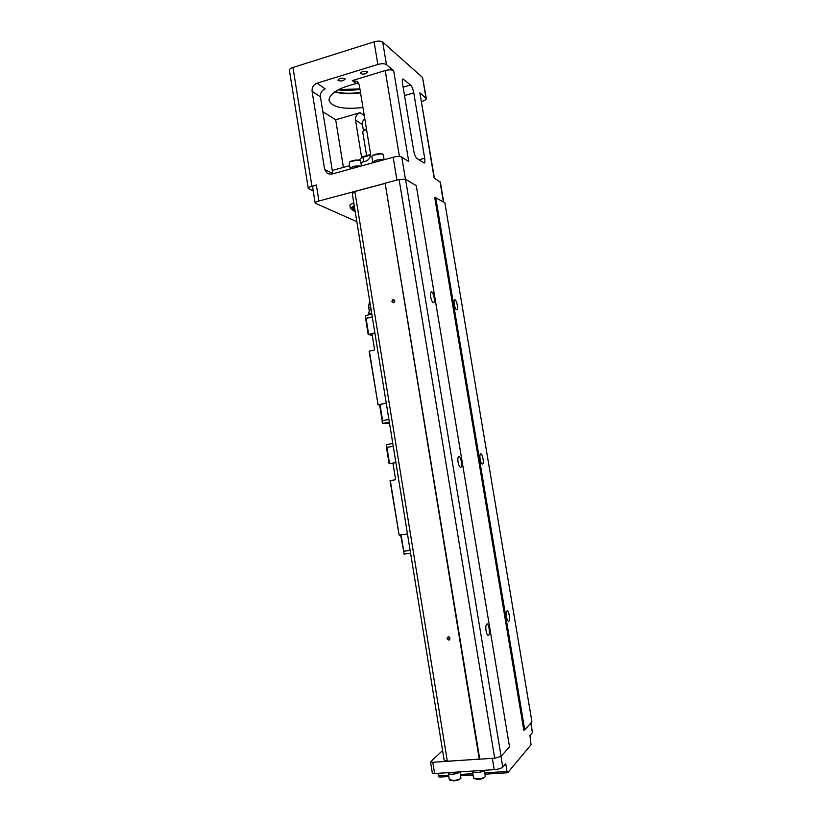 <?xml version="1.0" encoding="UTF-8"?>
<svg xmlns="http://www.w3.org/2000/svg" width="822" height="822" viewBox="0 0 822 822"><rect width="100%" height="100%" fill="white"/><g stroke="black" fill="none" stroke-linecap="round" stroke-linejoin="round"><path stroke-width="1.23" d="M395.896 462.57L392.937 463.074L395.629 479.74L390.039 480.665L399.132 535.132L390.316 480.613M399.132 535.132L407.465 533.91M392.967 463.32L389.104 463.752L392.937 463.084M392.577 442.102L392.824 443.654M392.793 443.49L386.361 444.63L386.361 447.507L386.361 444.63M393.245 446.254L386.813 447.394M393.255 446.264L386.361 447.507M389.566 463.659L386.936 447.384M389.104 463.752L386.474 447.497M401.074 534.845L403.736 551.274L410.137 550.38L403.623 551.315L404.075 554.12L410.589 553.206L410.846 554.799M400.612 534.917L403.736 551.274M404.075 554.12L403.623 551.315M447.332 761.223L354.847 191.495L352.289 193.673L444.127 760.011L447.332 761.223L494.69 758.203L501.091 756.302L509.527 746.859L416.281 185.659L405.554 179.278L399.102 179.463L385.128 183.193L479.75 759.23M479.236 759.045L385.128 183.193M391.878 301.448C394.344 295.19 396.142 306.185 391.878 301.448M447.004 638.591C449.562 632.488 451.432 643.934 447.004 638.591M354.847 191.495L384.717 183.532M494.69 758.203L399.102 179.463M501.091 756.302L405.554 179.278M458.06 462.036C457.618 458.83 457.844 456.94 458.738 456.354C460.782 455.45 462.868 466.896 460.731 467.286C459.642 467.235 458.748 465.488 458.06 462.036M430.636 296.732C430.245 294.009 430.42 292.416 431.17 291.933C433.122 290.947 435.732 302.208 433.677 302.681C432.454 302.578 431.447 300.595 430.636 296.732M486.049 630.71C485.555 626.939 485.823 624.699 486.85 623.99C488.926 623.189 490.508 635.067 488.35 635.344C487.405 635.314 486.634 633.772 486.049 630.71M524.734 729.844L523.768 730.131L434.684 197.239L444.846 202.674L531.926 721.808L524.734 729.844L435.66 197.208M421.583 101.486L422.385 101.25C424.964 100.438 426.269 99.534 426.32 98.517L419.867 92.794L434.119 177.953L440.356 182.207L443.675 201.976M289.436 70.384L289.416 70.291C289.416 69.212 290.598 68.267 292.961 67.466L374.102 41.83C377.976 40.792 380.853 40.874 382.723 42.086L422.549 77.484L426.31 98.445M386.453 64.63L393.666 70.713L408.75 161.574L401.763 157.074C399.944 156.242 397.077 156.303 393.152 157.238L331.595 174.151L327.495 173.689L324.628 169.383L312.093 91.345C311.826 87.399 313.449 84.687 316.953 83.207L377.843 64.455C381.727 63.438 384.593 63.489 386.453 64.63L382.723 42.086M484.959 772.875L507.01 771.468L505.715 763.648L502.756 767.09C501.225 768.416 498.389 769.279 494.217 769.669L434.602 773.523L432.331 773.06L430.533 761.86L432.783 762.292L479.411 759.107M507.01 771.468L507.749 772.67L531.033 744.753L529.943 735.526L532.399 732.679L530.786 723.072M418.891 159.797L424.676 158.225C425.097 160.978 424.943 162.592 424.234 163.054L416.949 158.492C415.552 157.238 414.473 154.649 413.702 150.755L402.523 83.525C402.122 80.916 402.266 79.395 402.934 78.963L410.589 84.974C411.966 86.454 413.024 89.074 413.764 92.845L404.527 95.568M424.676 158.225L413.764 92.845M454.217 304.315C453.836 301.725 453.98 300.215 454.648 299.783C456.364 298.91 458.738 309.462 456.919 309.863C455.861 309.74 454.956 307.89 454.217 304.315M506.516 616.962C506.044 613.469 506.26 611.393 507.143 610.756C508.962 610.027 510.493 621.124 508.602 621.35C507.76 621.309 507.071 619.85 506.516 616.962M480.12 459.169C479.699 456.159 479.873 454.381 480.654 453.857C482.442 453.045 484.394 463.772 482.514 464.091C481.558 464.029 480.757 462.385 480.12 459.169M447.435 638.489L449.315 639.629C450.425 638.088 450.035 637.235 448.144 637.071L447.435 638.489M450.004 638.16L449.47 637.276M392.31 301.407L393.122 302.414C394.92 302.095 395.218 301.242 393.995 299.845L392.31 301.407M394.591 301.849L394.817 301.047M384.85 183.419L318.905 201C316.48 201.688 315.237 202.407 315.186 203.168L356.83 221.683M349.915 205.397L349.905 205.336C349.967 204.596 351.23 203.887 353.696 203.198L353.83 203.157M358.567 83.043L356.255 83.525L352.319 80.597L357.2 81.44L359.286 85.098L370.434 153.262C370.701 157.228 369.057 159.9 365.492 161.287L360.879 162.561M349.669 165.654L332.283 170.452L332.828 173.812M313.264 191.115L308.271 188.444C308.312 187.652 309.534 186.913 311.928 186.214L316.347 185.012L318.905 201M363.437 130.606L362.461 124.656L355.515 120.063C355.268 116.457 356.769 114.001 360.015 112.676L364.269 115.594M364.763 118.553C362.934 120.207 362.173 122.242 362.461 124.656M352.319 80.597L385.23 70.558C389.053 69.562 391.858 69.613 393.666 70.713M343.401 167.38L335.695 119.806L322.81 111.638M335.695 119.806L360.015 112.676M419.867 92.794L434.406 178.138M362.954 107.507C343.185 109.686 331.862 107.271 328.985 100.263C329.684 93.102 339.548 87.368 358.577 83.053M367.352 71.678L367.629 72.131C365.389 74.34 362.934 74.73 360.272 73.302C361.772 71.391 364.125 70.846 367.352 71.678M344.87 78.573L345.189 79.046C342.949 81.193 340.514 81.563 337.873 80.135C339.322 78.285 341.654 77.761 344.87 78.573M338.664 89.567L359.913 88.92M361.649 157.68L355.515 120.063M332.283 170.452L320.426 96.862C320.169 92.978 321.762 90.307 325.214 88.858L316.953 83.207M312.658 187.324L312.648 187.252C312.689 186.46 313.922 185.71 316.347 185.012M360.55 92.855C350.275 94.222 341.664 93.914 334.718 91.92M356.255 83.525L358.371 82.724M335.006 91.725C342.024 93.513 350.521 93.739 360.478 92.393M359.985 89.372C352.052 90.492 344.747 90.656 338.068 89.875M354.333 206.271L354.2 206.312C351.734 207 350.47 207.709 350.408 208.439L352.412 209.672M352.453 208.161L354.436 206.867M356.686 167.267L350.984 168.829M360.663 166.167C355.721 165.602 352.268 166.393 350.306 168.551L350.316 168.613M360.817 166.126C355.731 165.53 352.176 166.352 350.141 168.572L350.306 168.551M349.216 162.869L349.843 161.852C353.059 160.187 356.378 159.674 359.82 160.331L360.632 161.061L361.433 165.962M350.275 161.482L359.111 160.033L362.718 156.776L370.527 154.464L362.913 156.755M379.487 160.999L373.691 162.592M383.412 159.92C378.449 159.324 374.955 160.136 372.931 162.366L372.941 162.427M383.566 159.879C378.459 159.252 374.863 160.095 372.767 162.396L372.983 162.787M371.832 156.653L372.469 155.605C375.685 153.899 379.024 153.365 382.487 154.002L383.309 154.752L384.131 159.725M372.89 155.235L381.778 153.714M352.381 209.446L354.621 208.028M354.714 208.613L352.474 210L355.227 211.757M366.52 129.342L363.077 131.068L362.728 131.962M363.509 130.503L366.448 128.849M363.941 161.708L362.718 156.776M442.585 750.527L430.533 761.86M531.002 722.836L532.399 732.679M439.236 777.016L438.424 775.845L448.586 775.197M438.013 773.307L438.424 775.845M472.794 771.057L480.428 770.563M472.701 771.724L472.712 771.786C472.804 773.594 483.079 772.279 484.168 770.317M472.64 771.365L472.547 771.817C472.845 772.516 474.253 772.803 476.77 772.69C480.562 772.32 483.089 771.519 484.333 770.306M484.538 770.296L485.278 776.677C483.922 777.869 481.425 778.639 477.798 778.979L473.554 778.013M484.949 776.985L484.456 777.437C483.326 778.444 481.24 779.081 478.199 779.369L474.263 778.67M448.452 772.629L455.963 772.146M448.452 773.327L448.463 773.379C448.545 775.146 458.573 773.831 459.786 771.899M448.391 772.968L448.288 773.41C448.576 774.088 449.932 774.365 452.357 774.252C456.097 773.882 458.625 773.091 459.94 771.889M460.186 771.868L460.906 778.157C459.539 779.369 457.022 780.14 453.364 780.489L449.295 779.564M460.587 778.465L460.094 778.917C458.943 779.934 456.837 780.581 453.775 780.869L449.973 780.201M374.873 332.951L371.955 333.578L374.616 349.977L369.119 351.2L378.058 404.753L369.376 351.086M379.589 404.897L377.791 404.845M378.058 404.753L386.268 403.181L379.538 404.568L382.148 420.7M372.243 335.325L368.215 334.564L371.965 333.629M371.482 312.021L371.739 313.634M371.832 314.158L365.492 315.576L365.502 318.535L365.492 315.576M372.274 316.891L365.934 318.299M372.284 316.943L365.502 318.535M368.646 334.349L366.057 318.33M368.215 334.564L365.626 318.566M379.98 404.414L382.6 420.576M389.536 423.381L382.477 423.494L382.025 420.741L388.898 419.405M382.477 420.597L382.918 423.361L389.309 422.179M389.392 422.96L389.227 421.46M368.482 308.045L370.66 306.955M369.386 310.418L371.061 309.442M368.492 307.973L369.212 302.835L369.921 302.373M368.585 314.394L371.575 312.853M443.397 201.811L440.037 181.765M425.981 97.941L422.549 77.484M405.441 179.278L401.763 157.074M502.756 767.09L500.968 756.332M396.913 180.049L393.152 157.238M377.843 64.455L374.102 41.83M311.928 186.214L292.961 67.466M403.129 87.194L410.589 84.974M403.746 79.2L402.482 79.58M324.628 169.383L332.797 173.596M320.426 96.862L312.093 91.345M399.441 156.509L385.23 70.558M353.696 203.198L354.2 206.312M370.496 155.06L363.201 157.146M434.602 773.523L432.783 762.292M494.217 769.669L492.357 758.367M460.608 774.437L472.845 773.656M308.271 188.444L289.416 70.291M315.186 203.168L312.648 187.252M350.408 208.439L349.905 205.336M349.206 162.807L350.141 168.572M350.562 161.225L349.843 161.852M358.926 159.951L359.82 160.331M371.811 156.591L372.767 162.396M373.188 154.968L372.469 155.605M381.583 153.632L382.487 154.002M352.453 208.13L352.587 208.983M352.474 210L352.371 209.415M362.718 131.89L366.571 155.44M363.684 130.287L363.077 131.068M507.595 772.752L485.175 774.17M473.051 774.941L460.813 775.721M448.791 776.482L439.102 777.098M472.599 771.067L472.712 771.786M473.564 778.074L472.547 771.817M448.339 772.639L448.463 773.379M449.305 779.616L448.288 773.41M368.482 308.003L369.355 310.387M369.345 310.326L368.554 314.446"/></g></svg>
